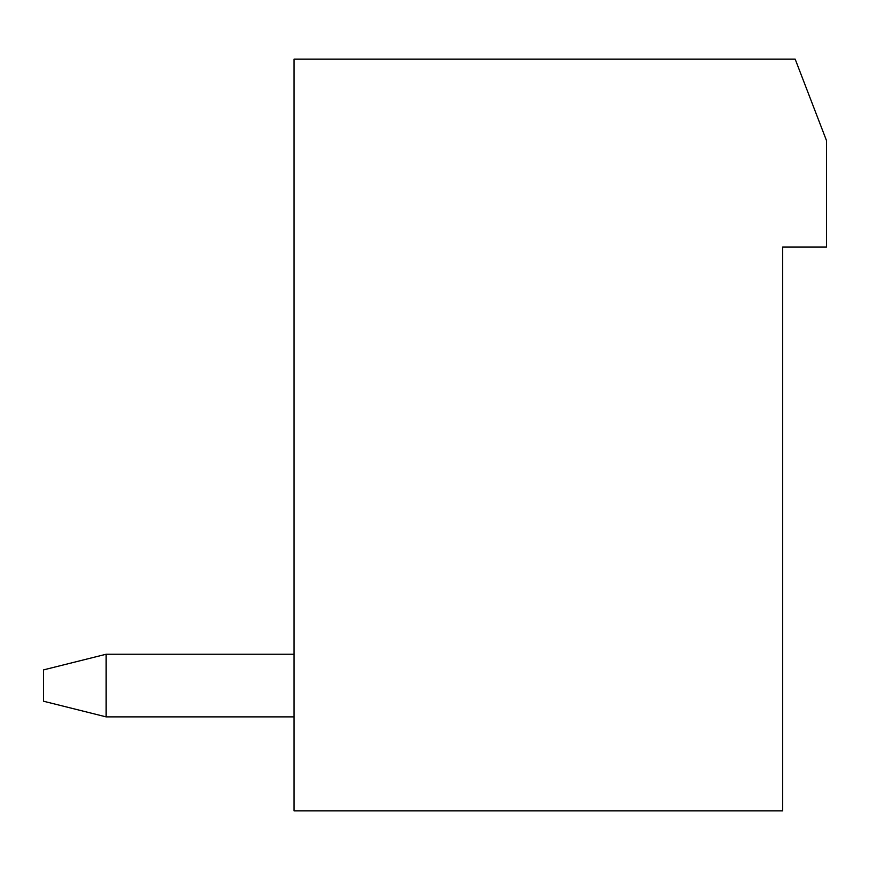 <?xml version="1.0" encoding="UTF-8"?>
<svg xmlns="http://www.w3.org/2000/svg" width="870" height="870" viewBox="0 0 870 870"><rect width="100%" height="100%" fill="white"/><g stroke="black" fill="none" stroke-linecap="round" stroke-linejoin="round"><path stroke-width="1.3" d="M294.06 810.84L294.06 59.16L795.18 59.16L826.5 140.592L826.5 247.08L782.652 247.08L782.652 810.84L294.06 810.84M555.451 59.16L540.879 59.16M574.548 59.16L560.41 59.16M592.535 59.16L579.279 59.16M608.891 59.16L596.907 59.16M651.086 59.16L610.99 59.16M649.814 59.16L648.933 59.16L649.814 59.16M645.149 59.16L643.419 59.16L645.149 59.16M637.242 59.16L634.719 59.16L637.242 59.16M626.335 59.16L623.094 59.16L626.335 59.16M450.377 59.16L463.96 59.16M453.618 59.16L439.47 59.16M441.993 59.16L431.563 59.16M433.293 59.16L426.898 59.16M427.779 59.16L425.626 59.16M479.435 59.16L467.821 59.16M494.943 59.16L484.177 59.16M535.833 59.16L521.26 59.16M511.767 59.16L502.164 59.16M106.14 716.88L294.06 716.88L106.14 716.88L294.06 716.88L106.14 716.88L43.5 701.22L43.5 669.9L106.14 654.24L106.14 716.88M294.06 654.24L106.14 654.24"/></g></svg>
